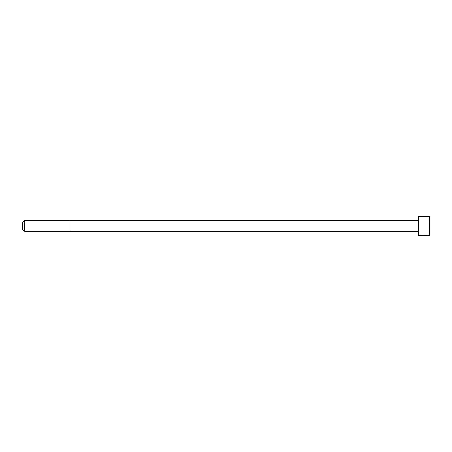 <?xml version="1.0" encoding="UTF-8"?>
<svg xmlns="http://www.w3.org/2000/svg" width="452" height="452" viewBox="0 0 452 452"><rect width="100%" height="100%" fill="white"/><g stroke="black" fill="none" stroke-linecap="round" stroke-linejoin="round"><path stroke-width="0.68" d="M418.405 231.497L24.357 231.497L22.6 229.74L22.6 222.26L24.357 220.503L24.357 231.497M429.338 216.655L418.405 216.655L418.405 235.345L429.4 235.283L429.4 216.717L429.338 235.345M418.405 220.503L70.975 220.503L70.975 231.497M70.975 220.503L24.357 220.503"/></g></svg>
